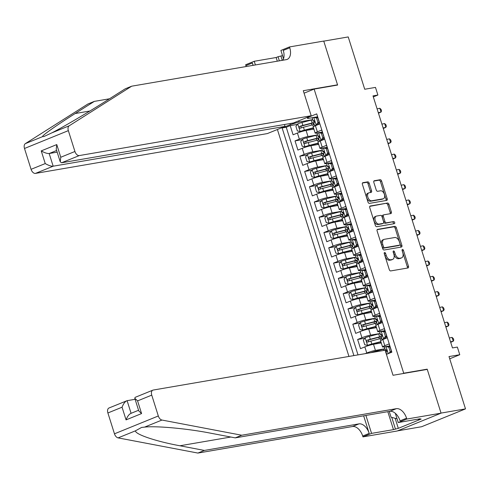 <?xml version="1.0" encoding="UTF-8"?>
<svg xmlns="http://www.w3.org/2000/svg" width="490" height="490" viewBox="0 0 490 490"><rect width="100%" height="100%" fill="white"/><g stroke="black" fill="none" stroke-linecap="round" stroke-linejoin="round"><path stroke-width="0.73" d="M384.601 252.497A1.109 0.674 67.9 0 0 384.515 252.522A1.109 0.674 67.9 0 0 384.258 253.661L389.281 269.592A1.58 0.962 67.9 0 0 390.714 270.927L408.005 267.957A1.58 0.962 67.9 0 0 408.127 267.92A1.58 0.962 67.9 0 0 408.488 266.291L403.466 250.359A1.109 0.674 67.9 0 0 402.462 249.428A1.109 0.674 67.9 0 0 402.376 249.453A1.109 0.674 67.9 0 0 402.125 250.592L402.774 252.656A5.059 3.075 67.9 0 1 401.604 257.869A5.059 3.075 67.9 0 1 401.212 257.979L399.773 258.23A5.059 3.075 67.9 0 1 395.185 253.955L394.536 251.897A1.109 0.674 67.9 0 0 393.531 250.96A1.109 0.674 67.9 0 0 393.446 250.984A1.109 0.674 67.9 0 0 393.188 252.123L393.844 254.188A5.059 3.075 67.9 0 1 392.674 259.4A5.059 3.075 67.9 0 1 392.282 259.516L390.842 259.761A5.059 3.075 67.9 0 1 386.255 255.492L385.606 253.428A1.109 0.674 67.9 0 0 384.601 252.497M369.178 183.186A1.58 0.962 67.9 0 0 367.745 181.857L362.894 182.69A1.58 0.962 67.9 0 0 362.772 182.721A1.58 0.962 67.9 0 0 362.404 184.35L367.984 202.045A1.58 0.962 67.9 0 0 369.417 203.381L386.702 200.41A1.58 0.962 67.9 0 0 386.83 200.373A1.58 0.962 67.9 0 0 387.192 198.744L381.612 181.055A1.58 0.962 67.9 0 0 380.179 179.72L374.323 180.724A1.58 0.962 67.9 0 0 374.201 180.761A1.58 0.962 67.9 0 0 373.833 182.39L376.222 189.961A1.58 0.962 67.9 0 0 377.655 191.296L380.559 190.8A4.226 2.566 67.9 0 1 384.307 194.101A4.226 2.566 67.9 0 1 383.419 198.726A4.226 2.566 67.9 0 1 383.088 198.818L371.708 200.771A4.226 2.566 67.9 0 1 367.966 197.47A4.226 2.566 67.9 0 1 368.854 192.846A4.226 2.566 67.9 0 1 369.178 192.754L371.077 192.423A1.58 0.962 67.9 0 0 371.2 192.392A1.58 0.962 67.9 0 0 371.567 190.763L369.178 183.186L367.99 183.67A1.58 0.962 67.9 0 0 366.557 182.335L362.435 183.046M403.711 373.202L427.194 369.166L441.037 413.082L465.5 408.887L449.005 356.567L459.767 354.717L457.36 347.079L452.466 347.925L373 95.881L377.888 95.042L375.481 87.404L364.719 89.254L348.225 36.934L323.761 41.136L337.61 85.052L314.127 89.082L403.711 373.202L402.682 373.619M377.594 229.32A1.58 0.962 67.9 0 0 377.471 229.351A1.58 0.962 67.9 0 0 377.11 230.98L382.69 248.675A1.58 0.962 67.9 0 0 384.117 250.01L401.408 247.04A1.58 0.962 67.9 0 0 401.531 247.003A1.58 0.962 67.9 0 0 401.892 245.374L396.318 227.685A1.58 0.962 67.9 0 0 394.885 226.349L377.361 229.412M375.334 225.357L369.76 207.668A1.58 0.962 67.9 0 1 370.122 206.039A1.58 0.962 67.9 0 1 370.244 206.002L387.535 203.032A1.58 0.962 67.9 0 1 388.968 204.367L391.351 211.943A1.58 0.962 67.9 0 1 390.989 213.573A1.58 0.962 67.9 0 1 390.867 213.603L383.854 214.81A1.58 0.962 67.9 0 0 383.731 214.847A1.58 0.962 67.9 0 0 383.364 216.476L384.95 221.498A1.58 0.962 67.9 0 0 386.383 222.828L393.684 221.578A1.109 0.674 67.9 0 1 394.664 222.442A1.109 0.674 67.9 0 1 394.432 223.654A1.109 0.674 67.9 0 1 394.346 223.679L376.767 226.692A1.58 0.962 67.9 0 1 375.334 225.357M465.5 408.887L421.651 426.723L397.555 430.857M297.393 124.399L290.203 125.63L293.094 134.799L297.418 133.035L299.347 139.148A6.444 0.68 -17.5 0 1 308.002 136.545L317.52 134.909M302.207 139.674L295.017 140.906L297.908 150.069L302.238 148.311L304.161 154.424A6.444 0.68 -17.5 0 1 312.816 151.82L322.334 150.185M307.022 154.944L299.837 156.181L302.728 165.344L307.052 163.587L308.976 169.699A6.444 0.68 -17.5 0 1 317.63 167.096L327.155 165.461M311.842 170.22L304.651 171.457L307.542 180.62L311.867 178.862L313.796 184.975A6.444 0.68 -17.5 0 1 322.451 182.372L331.969 180.737M316.656 185.496L309.466 186.733L312.357 195.896L316.681 194.138L318.61 200.245A6.444 0.68 -17.5 0 1 327.265 197.648L336.783 196.012M321.471 200.771L314.286 202.009L317.177 211.172L321.501 209.414L323.425 215.52A6.444 0.68 -17.5 0 1 332.079 212.923L341.604 211.288M326.291 216.047L319.1 217.284L321.991 226.447L326.316 224.69L328.245 230.796A6.444 0.68 -17.5 0 1 336.899 228.199L346.418 226.564M331.105 231.323L323.915 232.56L326.805 241.723L331.13 239.965L333.059 246.072A6.444 0.68 -17.5 0 1 341.714 243.475L351.232 241.84M335.92 246.599L328.735 247.83L331.626 256.999L335.95 255.235L337.873 261.348A6.444 0.68 -17.5 0 1 346.528 258.751L356.046 257.115M340.74 261.874L333.549 263.106L336.44 272.275L340.764 270.511L342.694 276.623A6.444 0.68 -17.5 0 1 351.348 274.02L360.867 272.391M345.554 277.15L338.363 278.381L341.254 287.55L345.579 285.786L347.508 291.899A6.444 0.68 -17.5 0 1 356.163 289.296L365.681 287.661M350.368 292.426L343.184 293.657L346.075 302.82L350.399 301.062L352.322 307.175A6.444 0.68 -17.5 0 1 360.977 304.572L370.495 302.936M355.183 307.702L347.998 308.933L350.889 318.096L355.213 316.338L357.143 322.451A6.444 0.68 -17.5 0 1 365.797 319.848L375.316 318.212M360.003 322.971L352.812 324.209L355.703 333.372L360.027 331.614L361.957 337.726A6.444 0.68 -17.5 0 1 370.612 335.123L380.13 333.488M364.817 338.247L357.633 339.484L360.518 348.647L364.848 346.889A6.444 0.68 -17.5 0 1 373.502 344.286L381.3 342.951M391.731 352.224L389.115 343.913L384.785 345.671A6.444 0.68 -17.5 0 0 382.555 346.938A6.444 0.68 -17.5 0 0 383.958 346.926L385.685 346.632M382.555 346.938L380.632 340.826A6.444 0.68 -17.5 0 1 382.862 339.564L387.186 337.8L384.295 328.637L379.971 330.395A6.444 0.68 -17.5 0 0 377.741 331.663A6.444 0.68 -17.5 0 0 379.144 331.65L380.865 331.356M377.741 331.663L375.812 325.55A6.444 0.68 162.5 0 1 378.047 324.288L382.372 322.524L379.481 313.361L375.156 315.119A6.444 0.68 -17.5 0 0 372.927 316.387A6.444 0.68 -17.5 0 0 374.329 316.381L376.051 316.081M372.927 316.387L370.997 310.274A6.444 0.68 162.5 0 1 373.227 309.012L377.557 307.255L374.666 298.085L370.336 299.849A6.444 0.68 -17.5 0 0 368.106 301.111A6.444 0.68 -17.5 0 0 369.509 301.105L371.236 300.805M368.106 301.111L366.183 295.005A6.444 0.68 162.5 0 1 368.413 293.737L372.737 291.979L369.846 282.81L365.522 284.574A6.444 0.68 -17.5 0 0 363.292 285.835A6.444 0.68 -17.5 0 0 364.695 285.829L366.416 285.529M363.292 285.835L361.363 279.729A6.444 0.68 162.5 0 1 363.598 278.461L367.923 276.703L365.032 267.534L360.707 269.298A6.444 0.68 -17.5 0 0 358.478 270.56A6.444 0.68 -17.5 0 0 359.88 270.554L361.602 270.26M358.478 270.56L356.549 264.453A6.444 0.68 162.5 0 1 358.778 263.185L363.108 261.427L360.217 252.264L355.887 254.022A6.444 0.68 -17.5 0 0 353.658 255.284A6.444 0.68 -17.5 0 0 355.06 255.278L356.787 254.984M353.658 255.284L351.734 249.177A6.444 0.68 162.5 0 1 353.964 247.909L358.288 246.152L355.397 236.989L351.073 238.746A6.444 0.68 -17.5 0 0 348.843 240.008A6.444 0.68 -17.5 0 0 350.246 240.002L351.967 239.708M348.843 240.008L346.914 233.902A6.444 0.68 162.5 0 1 349.149 232.634L353.474 230.876L350.583 221.713L346.259 223.471A6.444 0.68 -17.5 0 0 344.029 224.739A6.444 0.68 -17.5 0 0 345.432 224.726L347.153 224.432M344.029 224.739L342.1 218.626A6.444 0.68 162.5 0 1 344.329 217.358L348.66 215.6L345.769 206.437L341.444 208.195A6.444 0.68 -17.5 0 0 339.209 209.463A6.444 0.68 -17.5 0 0 340.611 209.451L342.339 209.157M339.209 209.463L337.285 203.35A6.444 0.68 162.5 0 1 339.515 202.088L343.839 200.324L340.948 191.161L336.624 192.919A6.444 0.68 -17.5 0 0 334.394 194.187A6.444 0.68 -17.5 0 0 335.797 194.175L337.518 193.881M334.394 194.187L332.471 188.074A6.444 0.68 162.5 0 1 334.701 186.812L339.025 185.049L336.134 175.886L331.81 177.643A6.444 0.68 -17.5 0 0 329.58 178.911A6.444 0.68 -17.5 0 0 330.983 178.899L332.704 178.605M329.58 178.911L327.651 172.799A6.444 0.68 162.5 0 1 329.88 171.537L334.211 169.773L331.32 160.61L326.995 162.368A6.444 0.68 -17.5 0 0 324.76 163.636A6.444 0.68 -17.5 0 0 326.168 163.623L327.89 163.329M324.76 163.636L322.837 157.523A6.444 0.68 162.5 0 1 325.066 156.261L329.39 154.503L326.499 145.334L322.175 147.092A6.444 0.68 -17.5 0 0 319.946 148.36A6.444 0.68 -17.5 0 0 321.348 148.354L323.069 148.054M319.946 148.36L318.022 142.247A6.444 0.68 162.5 0 1 320.252 140.985L324.576 139.227L321.685 130.058L317.361 131.822A6.444 0.68 -17.5 0 0 315.131 133.084A6.444 0.68 -17.5 0 0 316.534 133.078L318.255 132.778M297.418 133.035A6.444 0.68 162.5 0 1 306.072 130.438L313.87 129.097M302.238 148.311A6.444 0.68 162.5 0 1 310.887 145.714L318.69 144.372M307.052 163.587A6.444 0.68 162.5 0 1 315.707 160.989L323.504 159.648M311.867 178.862A6.444 0.68 162.5 0 1 320.521 176.259L328.318 174.924M316.681 194.138A6.444 0.68 162.5 0 1 325.336 191.535L333.139 190.2M321.501 209.414A6.444 0.68 162.5 0 1 330.156 206.811L337.953 205.475M326.316 224.69A6.444 0.68 162.5 0 1 334.97 222.086L342.767 220.751M331.13 239.965A6.444 0.68 162.5 0 1 339.784 237.362L347.588 236.021M335.95 255.235A6.444 0.68 162.5 0 1 344.605 252.638L352.402 251.297M340.764 270.511A6.444 0.68 162.5 0 1 349.419 267.914L357.216 266.572M345.579 285.786A6.444 0.68 162.5 0 1 354.233 283.189L362.037 281.848M350.399 301.062A6.444 0.68 162.5 0 1 359.054 298.465L366.851 297.124M355.213 316.338A6.444 0.68 162.5 0 1 363.868 313.741L371.665 312.4M360.027 331.614A6.444 0.68 162.5 0 1 368.682 329.017L376.485 327.675M304.076 93.174L314.127 89.082M277.395 129.501L348.947 356.438M290.203 125.63L286.233 127.247L282.124 127.951L353.896 355.587M282.124 127.951L290.417 124.576L290.092 123.541M308.332 116.92L308.437 117.251L316.73 113.876L391.865 352.169L386.432 354.38M322.322 132.079L319.921 132.496M327.142 147.355L324.735 147.772M331.957 162.631L329.556 163.041M336.771 177.907L334.37 178.317M341.591 193.183L339.184 193.593M346.406 208.458L344.005 208.869M351.22 223.734L348.819 224.144M356.034 239.01L353.633 239.42M360.854 254.286L358.453 254.696M365.669 269.555L363.268 269.972M370.483 284.831L368.082 285.247M375.303 300.107L372.902 300.523M380.118 315.382L377.716 315.799M384.932 330.658L382.531 331.069M365.16 353.651L366.771 352.996A6.444 0.68 -17.5 0 1 375.426 350.399L384.944 348.764M389.752 345.934L387.351 346.344M316.999 114.734L319.762 123.952L315.431 125.71A6.444 0.68 162.5 0 0 313.202 126.977L315.131 133.084M357.633 339.484L361.957 337.726M352.812 324.209L357.143 322.451M347.998 308.933L352.322 307.175M343.184 293.657L347.508 291.899M338.363 278.381L342.694 276.623M333.549 263.106L337.873 261.348M328.735 247.83L333.059 246.072M323.915 232.56L328.245 230.796M319.1 217.284L323.425 215.52M314.286 202.009L318.61 200.245M309.466 186.733L313.796 184.975M304.651 171.457L308.976 169.699M299.837 156.181L304.161 154.424M295.017 140.906L299.347 139.148M286.233 127.247L358.006 354.882M298.71 120.828L299.072 121.979L312.706 119.64M373.319 96.904L377.888 95.042M449.71 358.809L459.767 354.717M317.508 116.804L315.107 117.22M313.441 117.502L307.61 118.507L307.248 117.361M308.437 117.251L307.61 118.507M299.072 121.979L290.417 124.576M427.194 369.166L426.165 369.589M384.209 253.471A1.109 0.674 67.9 0 1 384.417 253.912L385.067 255.97A5.059 3.075 67.9 0 0 389.654 260.245L390.842 259.761M392.674 259.4L391.486 259.884A5.059 3.075 67.9 0 1 391.094 259.994L389.654 260.245M401.604 257.869L400.422 258.353A5.059 3.075 67.9 0 1 400.024 258.463L398.584 258.708A5.059 3.075 67.9 0 1 394.003 254.439L393.348 252.375A1.109 0.674 67.9 0 0 393.145 251.94M407.276 268.079A1.58 0.962 67.9 0 0 407.306 266.774L402.284 250.843A1.109 0.674 67.9 0 0 402.076 250.402M400.685 247.162A1.58 0.962 67.9 0 0 400.71 245.858L395.13 228.168A1.58 0.962 67.9 0 0 393.697 226.833L377.135 229.675M383.511 246.795A1.109 0.674 67.9 0 0 384.515 247.726L399.687 245.123A1.109 0.674 67.9 0 0 399.773 245.098A1.109 0.674 67.9 0 0 400.03 243.959L399.344 241.784A5.059 3.075 67.9 0 0 394.756 237.515L384.387 239.298A5.059 3.075 67.9 0 0 383.995 239.408A5.059 3.075 67.9 0 0 382.825 244.62L383.511 246.795L382.329 247.279A1.109 0.674 67.9 0 0 383.327 248.21L384.515 247.726M398.67 245.539A1.109 0.674 67.9 0 1 398.591 245.582A1.109 0.674 67.9 0 1 398.505 245.606L383.327 248.21M383.995 239.408L382.806 239.892A5.059 3.075 67.9 0 0 381.643 245.104L382.825 244.62M382.329 247.279L381.643 245.104M369.785 206.364L387.535 203.032M390.138 213.732A1.58 0.962 67.9 0 0 390.169 212.421L387.78 204.851A1.58 0.962 67.9 0 0 386.347 203.515M382.672 215.294A1.58 0.962 67.9 0 0 382.549 215.324A1.58 0.962 67.9 0 0 382.182 216.954L383.768 221.976A1.58 0.962 67.9 0 0 385.195 223.311L393.684 221.578M393.519 223.82A1.109 0.674 67.9 0 0 393.341 222.625A1.109 0.674 67.9 0 0 392.496 222.062M376.577 216.059A4.226 2.566 67.9 0 0 376.253 216.151A4.226 2.566 67.9 0 0 375.365 220.776A4.226 2.566 67.9 0 0 379.107 224.077L383.119 223.391A1.58 0.962 67.9 0 0 383.241 223.354A1.58 0.962 67.9 0 0 383.603 221.725L382.022 216.703A1.58 0.962 67.9 0 0 380.589 215.367L376.577 216.059M376.253 216.151L375.064 216.635A4.226 2.566 67.9 0 0 374.176 221.26A4.226 2.566 67.9 0 0 377.925 224.561L379.107 224.077M382.169 223.777A1.58 0.962 67.9 0 1 382.053 223.838A1.58 0.962 67.9 0 1 381.93 223.875L377.925 224.561M370.354 192.552A1.58 0.962 67.9 0 0 370.379 191.241L367.99 183.67M368.854 192.846L367.665 193.329A4.226 2.566 67.9 0 0 366.777 197.948A4.226 2.566 67.9 0 0 370.526 201.255L371.708 200.771M383.419 198.726L382.231 199.21A4.226 2.566 67.9 0 1 381.906 199.301L370.526 201.255M385.979 200.532A1.58 0.962 67.9 0 0 386.01 199.228L380.43 181.539A1.58 0.962 67.9 0 0 378.997 180.204L373.864 181.086M370.875 352.671A4.269 0.447 -17.5 0 1 374.213 351.63L383.505 349.211A12.324 1.292 -17.5 0 1 384.969 348.843M386.739 351.544A12.324 1.292 162.5 0 0 385.618 351.808M385.704 352.065A10.229 1.072 -17.5 0 1 386.028 351.998M388.944 353.357L390.218 351.679L388.772 347.098L385.918 346.534A4.269 0.447 162.5 0 0 384.503 347.349L385.416 350.252A4.269 0.447 162.5 0 0 385.514 350.307L386.996 350.595M385.918 346.534L387.192 346.314L390.04 346.877L388.772 347.098M390.218 351.679L391.486 351.459L390.04 346.877M391.486 351.459L390.542 352.708M391.136 351.924A10.229 1.072 162.5 0 0 391.62 351.869M386.684 354.276L385.991 352.083A4.269 0.447 -17.5 0 1 386.641 351.612L386.916 350.326L386.065 349.774A4.269 0.447 162.5 0 0 385.416 350.252M450.543 341.818L453.262 341.212L452.056 337.396L449.336 338.002M452.056 337.396L453.299 338.51L453.777 340.042L453.262 341.212L450.708 342.345M397.053 418.821L391.063 417.186L389.25 411.429M241.742 435.23L235.255 437.87L210.786 433.215C187.719 428.634 156.469 425.749 144.611 427.102L141.573 427.445L135.442 430.833C135.215 434.397 156.218 441.447 179.916 445.771L204.379 450.426L358.968 423.881A11.276 6.848 -112.1 0 1 369.191 433.399L362.704 436.039L362.968 436.878L397.212 430.998L441.061 413.162L427.268 369.399L393.023 375.279L385.122 350.228L153.235 390.046A4.833 2.934 67.9 0 0 152.862 390.15A4.833 2.934 67.9 0 0 151.747 395.13L158.319 415.979A4.833 2.934 67.9 0 0 161.951 420.046L241.742 435.23L396.33 408.685A11.276 6.848 -112.1 0 1 406.553 418.203L406.816 419.042L441.061 413.162M135.105 399.301L127.1 400.673L131.087 413.309M204.379 450.426L197.893 453.066L352.482 426.521A11.276 6.848 -112.1 0 1 362.704 436.039M406.553 418.203L400.067 420.843A11.276 6.848 -112.1 0 0 389.844 411.324L235.255 437.87M151.747 395.13L137.58 400.894L141.579 413.572L126.053 419.887L122.059 407.208L107.892 412.966L114.47 433.815L158.319 415.979M135.442 430.833L118.102 437.882L197.893 453.066M406.816 419.042L398.229 422.539L420.144 418.772L418.246 419.544L418.111 419.122M395.142 418.295L398.309 428.346L421.18 419.042L418.246 419.544M398.309 428.346L393.476 429.62L371.561 433.38L362.968 436.878M398.229 422.539L395.314 413.303M363.647 415.82L369.191 433.399M365.901 415.434L371.561 433.38M118.102 437.882A4.833 2.934 -112.1 0 1 114.47 433.815M107.892 412.966A4.833 2.934 -112.1 0 1 109.007 407.986L127.1 400.673C125.195 401.359 123.517 403.54 122.059 407.208M393.476 429.62L387.817 411.674M391.755 417.37L395.375 428.848M137.58 400.894L134.762 398.211L135.173 397.347L152.862 390.15M141.579 413.572L138.762 410.89L134.762 398.211M126.053 419.887C127.51 416.218 129.195 414.038 131.1 413.352M284.47 124.509L285.058 126.383L267.338 133.586L35.452 173.405A4.833 2.934 -112.1 0 1 31.072 169.326L24.5 148.476A4.833 2.934 -112.1 0 1 25.327 143.644L87.839 104.027L94.331 101.387L75.16 113.533C56.528 125.275 41.184 136.159 42.673 136.594L43.916 136.557L51.842 132.864C62.438 127.516 88.029 112.461 106.036 100.977L125.201 88.831L131.694 86.191L286.283 59.645A11.276 6.848 67.9 0 0 287.158 59.4A11.276 6.848 67.9 0 0 289.762 47.781L289.492 46.936L323.737 41.056L337.537 84.819L303.292 90.699L311.193 115.75L79.306 155.569L61.587 162.778L293.473 122.959L311.193 115.75M336.514 85.242L337.537 84.819M109.497 98.784L94.331 101.387M31.072 169.326L45.239 163.568L41.24 150.889L56.767 144.575L60.76 157.253L74.927 151.49L68.349 130.64L24.5 148.476M51.842 132.864L69.182 125.808L131.694 86.191M277.309 61.189L276.152 57.514L278.05 56.742L279.343 60.84M282.534 55.609L278.05 56.742M283.52 58.733L280.905 50.433L289.492 46.936M246.17 66.536A11.276 6.848 67.9 0 0 245.907 65.617L245.643 64.772L254.237 61.281L255.394 64.95M276.152 57.514L254.237 61.281M285.058 126.383L53.171 166.202L35.452 173.405M252.975 65.366A11.276 6.848 67.9 0 0 252.399 62.977L253.14 65.335M69.182 125.808A4.833 2.934 67.9 0 0 68.349 130.64M74.927 151.49A4.833 2.934 67.9 0 0 79.306 155.569M282.779 60.252A11.276 6.848 67.9 0 0 283.269 50.415L289.762 47.781M280.984 56.24L282.277 60.337M57.183 152.145L49.178 153.523L53.171 166.202C51.083 166.306 48.437 165.424 45.239 163.568M41.24 150.889C44.443 152.745 47.089 153.627 49.178 153.523L56.656 150.479M56.767 144.575L56.234 149.15L60.233 161.829L61.587 162.778M60.76 157.253L60.233 161.829M380.154 333.568A12.324 1.292 -17.5 0 0 378.69 333.935L369.399 336.354A4.269 0.447 -17.5 0 0 365.221 337.72L363.335 340.207L364.774 344.795L367.629 345.358A4.269 0.447 -17.5 0 1 371.806 343.992L380.883 341.628M367.629 345.358L380.289 342.032A10.229 1.072 -17.5 0 1 380.957 341.861M381.924 336.269A12.324 1.292 162.5 0 0 379.603 336.838L370.311 339.258A4.269 0.447 162.5 0 0 367.145 340.238C366.263 341.248 366.459 341.861 367.727 342.069A4.269 0.447 -17.5 0 1 370.887 341.089L380.179 338.67A12.324 1.292 -17.5 0 1 381.649 338.302M368.413 341.83L368.554 339.999L378.801 337.298A10.229 1.072 -17.5 0 1 381.208 336.722M375.34 318.292A12.324 1.292 -17.5 0 0 373.87 318.659L364.578 321.079A4.269 0.447 -17.5 0 0 360.407 322.445L358.515 324.931L359.96 329.519L362.814 330.082A4.269 0.447 -17.5 0 1 366.986 328.716L376.069 326.352M362.814 330.082L375.475 326.757A10.229 1.072 -17.5 0 1 376.142 326.585M377.104 320.993A12.324 1.292 162.5 0 0 374.789 321.562L365.497 323.982A4.269 0.447 162.5 0 0 362.33 324.962C361.449 325.973 361.638 326.585 362.906 326.793A4.269 0.447 -17.5 0 1 366.073 325.813L375.365 323.394A12.324 1.292 -17.5 0 1 376.835 323.026M363.592 326.554L363.739 324.723L373.98 322.022A10.229 1.072 -17.5 0 1 376.394 321.446M370.52 303.016A12.324 1.292 -17.5 0 0 369.056 303.384L359.764 305.803A4.269 0.447 -17.5 0 0 355.587 307.169L353.7 309.662L355.146 314.243L357.994 314.807A4.269 0.447 -17.5 0 1 362.171 313.441L371.249 311.077M357.994 314.807L370.661 311.481A10.229 1.072 -17.5 0 1 371.322 311.309M372.29 305.717A12.324 1.292 162.5 0 0 369.968 306.287L360.677 308.706A4.269 0.447 162.5 0 0 357.516 309.686C356.634 310.697 356.824 311.309 358.092 311.518A4.269 0.447 -17.5 0 1 361.259 310.538L370.55 308.118A12.324 1.292 -17.5 0 1 372.014 307.751M358.778 311.285L358.919 309.447L369.166 306.746A10.229 1.072 -17.5 0 1 371.579 306.17M365.705 287.74A12.324 1.292 -17.5 0 0 364.241 288.108L354.95 290.527A4.269 0.447 -17.5 0 0 350.773 291.893L348.886 294.386L350.326 298.967L353.18 299.531A4.269 0.447 -17.5 0 1 357.357 298.165L366.434 295.801M353.18 299.531L365.84 296.205A10.229 1.072 -17.5 0 1 366.508 296.04M367.476 290.441A12.324 1.292 162.5 0 0 365.154 291.011L355.863 293.43A4.269 0.447 162.5 0 0 352.696 294.41C351.814 295.421 352.01 296.034 353.278 296.248A4.269 0.447 -17.5 0 1 356.438 295.268L365.73 292.842A12.324 1.292 -17.5 0 1 367.2 292.475M353.964 296.009L354.105 294.171L364.352 291.47A10.229 1.072 -17.5 0 1 366.759 290.895M385.397 336.403L386.671 336.183L384.785 338.676L383.511 338.896L385.397 336.403L383.952 331.822L381.104 331.258A4.269 0.447 162.5 0 0 379.683 332.073L380.601 334.976A4.269 0.447 162.5 0 0 380.699 335.031L382.176 335.319M381.104 331.258L382.378 331.038L385.226 331.601L383.952 331.822M384.785 338.676L384.087 339.062M383.511 338.896A4.269 0.447 162.5 0 0 382.09 339.711A4.269 0.447 162.5 0 0 382.194 339.766L382.31 339.791M386.671 336.183L385.226 331.601M386.316 336.648A10.229 1.072 162.5 0 0 386.806 336.593M382.09 339.711L381.177 336.808A4.269 0.447 -17.5 0 1 381.826 336.336L382.102 335.056L381.251 334.499A4.269 0.447 162.5 0 0 380.601 334.976M445.729 326.542L448.448 325.942L447.241 322.12L444.522 322.726M447.241 322.12L448.479 323.241L448.963 324.766L448.448 325.942L445.894 327.069M380.583 321.128L381.857 320.913L379.964 323.4L378.697 323.621L380.583 321.128L379.138 316.546L376.289 315.983A4.269 0.447 162.5 0 0 374.868 316.797L375.781 319.701A4.269 0.447 162.5 0 0 375.885 319.756L377.361 320.043M376.289 315.983L377.557 315.762L380.412 316.326L379.138 316.546M379.964 323.4L379.272 323.786M378.697 323.621A4.269 0.447 162.5 0 0 377.276 324.435A4.269 0.447 162.5 0 0 377.374 324.49L377.496 324.515M381.857 320.913L380.412 316.326M381.502 321.373A10.229 1.072 162.5 0 0 381.992 321.324M377.276 324.435L376.363 321.532A4.269 0.447 -17.5 0 1 377.012 321.06L377.288 319.78L376.43 319.229A4.269 0.447 162.5 0 0 375.781 319.701M440.908 311.266L443.628 310.666L442.427 306.844L439.708 307.451M442.427 306.844L443.664 307.965L444.148 309.49L443.628 310.666L441.074 311.793M375.769 305.852L377.037 305.638L375.199 308.063L373.876 308.345L375.769 305.852L374.323 301.27L371.469 300.707A4.269 0.447 162.5 0 0 370.054 301.522L370.967 304.425A4.269 0.447 162.5 0 0 371.065 304.48L372.547 304.768M371.469 300.707L372.743 300.486L375.591 301.056L374.323 301.27M375.15 308.124L374.458 308.51M373.876 308.345A4.269 0.447 162.5 0 0 372.461 309.159A4.269 0.447 162.5 0 0 372.559 309.214L372.682 309.239M377.037 305.638L375.591 301.056M376.688 306.103A10.229 1.072 162.5 0 0 377.171 306.048M372.461 309.159L371.543 306.256A4.269 0.447 -17.5 0 1 372.198 305.785L372.467 304.504L371.616 303.953A4.269 0.447 162.5 0 0 370.967 304.425M436.094 295.991L438.813 295.39L437.607 291.568L434.887 292.175M437.607 291.568L438.85 292.689L439.328 294.214L438.813 295.39L436.259 296.517M370.948 290.576L372.222 290.362L370.336 292.855L369.062 293.069L370.948 290.576L369.503 285.995L366.655 285.431A4.269 0.447 162.5 0 0 365.234 286.246L366.152 289.149A4.269 0.447 162.5 0 0 366.251 289.204L367.727 289.492M366.655 285.431L367.996 285.229L370.777 285.78L369.503 285.995M370.336 292.855L369.644 293.234M369.062 293.069A4.269 0.447 162.5 0 0 367.641 293.884A4.269 0.447 162.5 0 0 367.745 293.945L367.868 293.963M372.222 290.362L370.777 285.78M371.867 290.827A10.229 1.072 162.5 0 0 372.357 290.772M367.641 293.884L366.728 290.98A4.269 0.447 -17.5 0 1 367.377 290.509L367.653 289.229L366.802 288.677A4.269 0.447 162.5 0 0 366.152 289.149M431.28 280.721L433.999 280.115L432.793 276.293L430.073 276.899M432.793 276.293L434.03 277.414L434.514 278.939L433.999 280.115L431.445 281.242M360.891 272.464A12.324 1.292 -17.5 0 0 359.421 272.832L350.13 275.257A4.269 0.447 -17.5 0 0 345.958 276.617L344.066 279.11L345.511 283.692L348.365 284.255A4.269 0.447 -17.5 0 1 352.537 282.889L361.62 280.525M348.365 284.255L361.026 280.929A10.229 1.072 -17.5 0 1 361.694 280.764M362.655 275.172A12.324 1.292 162.5 0 0 360.34 275.735L351.048 278.155A4.269 0.447 162.5 0 0 347.882 279.135C347 280.145 347.19 280.758 348.457 280.972A4.269 0.447 -17.5 0 1 351.624 279.992L360.916 277.567A12.324 1.292 -17.5 0 1 362.386 277.199M349.143 280.733L349.29 278.896L359.531 276.195A10.229 1.072 -17.5 0 1 361.945 275.619M366.134 275.307L367.408 275.086L365.516 277.579L364.248 277.793L366.134 275.307L364.689 270.719L361.841 270.155A4.269 0.447 162.5 0 0 360.42 270.97L361.332 273.873A4.269 0.447 162.5 0 0 361.436 273.935L362.912 274.216M361.841 270.155L363.182 269.953L365.963 270.505L364.689 270.719M365.516 277.579L364.823 277.959M364.248 277.793A4.269 0.447 162.5 0 0 362.827 278.608A4.269 0.447 162.5 0 0 362.925 278.669L363.047 278.694M367.408 275.086L365.963 270.505M367.053 275.552A10.229 1.072 162.5 0 0 367.543 275.496M362.827 278.608L361.914 275.705A4.269 0.447 -17.5 0 1 362.563 275.233L362.839 273.953L361.981 273.402A4.269 0.447 162.5 0 0 361.332 273.873M426.459 265.445L429.179 264.839L427.978 261.017L425.259 261.623M427.978 261.017L429.216 262.138L429.699 263.663L429.179 264.839L426.625 265.966M356.071 257.189A12.324 1.292 -17.5 0 0 354.607 257.556L345.315 259.982A4.269 0.447 -17.5 0 0 341.138 261.341L339.252 263.834L340.697 268.416L343.551 268.979A4.269 0.447 -17.5 0 1 347.722 267.62L356.8 265.249M343.551 268.979L356.212 265.66A10.229 1.072 -17.5 0 1 356.873 265.488M357.841 259.896A12.324 1.292 162.5 0 0 355.52 260.46L346.228 262.879A4.269 0.447 162.5 0 0 343.067 263.859C342.185 264.87 342.375 265.482 343.643 265.696A4.269 0.447 -17.5 0 1 346.81 264.716L356.101 262.291A12.324 1.292 -17.5 0 1 357.565 261.923M344.329 265.457L344.47 263.62L354.717 260.919A10.229 1.072 -17.5 0 1 357.13 260.343M361.32 260.031L362.588 259.81L360.75 262.242L359.427 262.518L361.32 260.031L359.874 255.443L357.02 254.88A4.269 0.447 162.5 0 0 355.605 255.694L356.518 258.598A4.269 0.447 162.5 0 0 356.616 258.659L358.098 258.947M357.02 254.88L358.362 254.678L361.142 255.229L359.874 255.443M360.701 262.303L360.009 262.689M359.427 262.518A4.269 0.447 162.5 0 0 358.012 263.332A4.269 0.447 162.5 0 0 358.11 263.393L358.233 263.418M362.588 259.81L361.142 255.229M362.239 260.276A10.229 1.072 162.5 0 0 362.723 260.221M358.012 263.332L357.094 260.429A4.269 0.447 -17.5 0 1 357.749 259.957L358.019 258.677L357.167 258.126A4.269 0.447 162.5 0 0 356.518 258.598M421.645 250.17L424.365 249.563L423.158 245.747L420.438 246.348M423.158 245.747L424.401 246.862L424.879 248.387L424.365 249.563L421.81 250.69M351.257 241.913A12.324 1.292 -17.5 0 0 349.793 242.281L340.501 244.706A4.269 0.447 -17.5 0 0 336.324 246.066L334.437 248.559L335.877 253.14L338.731 253.704A4.269 0.447 -17.5 0 1 342.908 252.344L351.985 249.974M338.731 253.704L351.391 250.384A10.229 1.072 -17.5 0 1 352.059 250.212M353.027 244.62A12.324 1.292 162.5 0 0 350.705 245.184L341.414 247.609A4.269 0.447 162.5 0 0 338.247 248.589C337.365 249.594 337.561 250.206 338.829 250.421A4.269 0.447 -17.5 0 1 341.989 249.441L351.287 247.015A12.324 1.292 -17.5 0 1 352.751 246.648M339.515 250.182L339.656 248.344L349.903 245.643A10.229 1.072 -17.5 0 1 352.31 245.067M356.5 244.755L357.774 244.535L355.887 247.027L354.613 247.242L356.5 244.755L355.054 240.174L352.206 239.61A4.269 0.447 162.5 0 0 350.785 240.418L351.704 243.322A4.269 0.447 162.5 0 0 351.802 243.383L353.278 243.671M352.206 239.61L353.547 239.402L356.328 239.953L355.054 240.174M355.887 247.027L355.195 247.413M354.613 247.242A4.269 0.447 162.5 0 0 353.192 248.056A4.269 0.447 162.5 0 0 353.296 248.118L353.419 248.142M357.774 244.535L356.328 239.953M357.424 245A10.229 1.072 162.5 0 0 357.908 244.945M353.192 248.056L352.279 245.159A4.269 0.447 -17.5 0 1 352.929 244.682L353.204 243.401L352.353 242.85A4.269 0.447 162.5 0 0 351.704 243.322M416.831 234.894L419.55 234.287L418.344 230.471L415.624 231.072M418.344 230.471L419.581 231.586L420.065 233.118L419.55 234.287L416.996 235.414M346.442 226.637A12.324 1.292 -17.5 0 0 344.972 227.005L335.681 229.43A4.269 0.447 -17.5 0 0 331.51 230.79L329.617 233.283L331.062 237.864L333.917 238.428A4.269 0.447 -17.5 0 1 338.088 237.068L347.171 234.698M333.917 238.428L346.577 235.108A10.229 1.072 -17.5 0 1 347.245 234.937M348.212 229.345A12.324 1.292 162.5 0 0 345.891 229.908L336.599 232.334A4.269 0.447 162.5 0 0 333.433 233.314C332.551 234.318 332.747 234.931 334.009 235.145A4.269 0.447 -17.5 0 1 337.175 234.165L346.467 231.739A12.324 1.292 -17.5 0 1 347.937 231.372M334.695 234.906L334.841 233.069L345.083 230.374A10.229 1.072 -17.5 0 1 347.496 229.798M351.685 229.479L352.959 229.259L351.067 231.752L349.799 231.972L351.685 229.479L350.24 224.898L347.392 224.334A4.269 0.447 162.5 0 0 345.971 225.149L346.883 228.046A4.269 0.447 162.5 0 0 346.987 228.107L348.464 228.395M347.392 224.334L348.733 224.126L351.514 224.677L350.24 224.898M351.067 231.752L350.375 232.138M349.799 231.972A4.269 0.447 162.5 0 0 348.378 232.787A4.269 0.447 162.5 0 0 348.476 232.842L348.598 232.866M352.959 229.259L351.514 224.677M352.604 229.724A10.229 1.072 162.5 0 0 353.094 229.669M348.378 232.787L347.465 229.884A4.269 0.447 -17.5 0 1 348.114 229.406L348.39 228.126L347.539 227.574A4.269 0.447 162.5 0 0 346.883 228.046M412.01 219.618L414.73 219.012L413.529 215.196L410.81 215.796M413.529 215.196L414.767 216.311L415.251 217.842L414.73 219.012L412.176 220.139M341.622 211.362A12.324 1.292 -17.5 0 0 340.158 211.729L330.866 214.155A4.269 0.447 -17.5 0 0 326.689 215.514L324.803 218.007L326.248 222.589L329.102 223.152A4.269 0.447 -17.5 0 1 333.274 221.792L342.351 219.428M329.102 223.152L341.763 219.832A10.229 1.072 -17.5 0 1 342.424 219.661M343.392 214.069A12.324 1.292 162.5 0 0 341.077 214.632L331.779 217.058A4.269 0.447 162.5 0 0 328.619 218.038C327.737 219.048 327.926 219.655 329.194 219.869A4.269 0.447 -17.5 0 1 332.361 218.889L341.652 216.47A12.324 1.292 -17.5 0 1 343.116 216.102M329.88 219.63L330.021 217.793L340.268 215.098A10.229 1.072 -17.5 0 1 342.682 214.522M346.871 214.204L348.139 213.983L346.301 216.415L344.978 216.696L346.871 214.204L345.426 209.622L342.571 209.059A4.269 0.447 162.5 0 0 341.156 209.873L342.069 212.776A4.269 0.447 162.5 0 0 342.167 212.832L343.649 213.119M342.571 209.059L343.913 208.85L346.693 209.401L345.426 209.622M346.252 216.476L345.56 216.862M344.978 216.696A4.269 0.447 162.5 0 0 343.563 217.511A4.269 0.447 162.5 0 0 343.662 217.566L343.784 217.591M348.139 213.983L346.693 209.401M347.79 214.449A10.229 1.072 162.5 0 0 348.274 214.393M343.563 217.511L342.645 214.608A4.269 0.447 -17.5 0 1 343.3 214.13L343.57 212.85L342.718 212.299A4.269 0.447 162.5 0 0 342.069 212.776M407.196 204.342L409.916 203.736L408.709 199.92L405.99 200.526M408.709 199.92L409.952 201.035L410.43 202.566L409.916 203.736L407.362 204.863M336.808 196.092A12.324 1.292 -17.5 0 0 335.344 196.459L326.052 198.879A4.269 0.447 -17.5 0 0 321.875 200.239L319.988 202.731L321.434 207.313L324.282 207.876A4.269 0.447 -17.5 0 1 328.459 206.517L337.537 204.152M324.282 207.876L336.942 204.557A10.229 1.072 -17.5 0 1 337.61 204.385M338.578 198.793A12.324 1.292 162.5 0 0 336.256 199.357L326.965 201.782A4.269 0.447 162.5 0 0 323.798 202.762C322.916 203.773 323.112 204.379 324.38 204.593A4.269 0.447 -17.5 0 1 327.541 203.613L336.838 201.194A12.324 1.292 -17.5 0 1 338.302 200.827M325.066 204.355L325.207 202.517L335.454 199.822A10.229 1.072 -17.5 0 1 337.861 199.246M342.051 198.928L343.325 198.707L341.438 201.2L340.164 201.421L342.051 198.928L340.605 194.346L337.757 193.783A4.269 0.447 162.5 0 0 336.336 194.597L337.255 197.501A4.269 0.447 162.5 0 0 337.353 197.556L338.829 197.844M337.757 193.783L339.098 193.575L341.879 194.126L340.605 194.346M341.438 201.2L340.746 201.586M340.164 201.421A4.269 0.447 162.5 0 0 338.743 202.235A4.269 0.447 162.5 0 0 338.847 202.29L338.97 202.315M343.325 198.707L341.879 194.126M342.976 199.173A10.229 1.072 162.5 0 0 343.459 199.118M338.743 202.235L337.83 199.332A4.269 0.447 -17.5 0 1 338.48 198.86L338.755 197.574L337.904 197.023A4.269 0.447 162.5 0 0 337.255 197.501M402.382 189.067L405.101 188.46L403.895 184.644L401.175 185.251M403.895 184.644L405.132 185.759L405.616 187.29L405.101 188.46L402.547 189.593M331.993 180.816A12.324 1.292 -17.5 0 0 330.523 181.184L321.232 183.603A4.269 0.447 -17.5 0 0 317.061 184.969L315.168 187.456L316.613 192.043L319.468 192.601A4.269 0.447 -17.5 0 1 323.639 191.241L332.722 188.877M319.468 192.601L332.128 189.281A10.229 1.072 -17.5 0 1 332.796 189.109M333.764 183.517A12.324 1.292 162.5 0 0 331.442 184.081L322.151 186.506A4.269 0.447 162.5 0 0 318.984 187.486C318.102 188.497 318.298 189.103 319.56 189.318A4.269 0.447 -17.5 0 1 322.726 188.338L332.018 185.918A12.324 1.292 -17.5 0 1 333.488 185.551M320.252 189.079L320.393 187.241L330.634 184.546A10.229 1.072 -17.5 0 1 333.047 183.971M337.236 183.652L338.51 183.432L336.618 185.924L335.35 186.145L337.236 183.652L335.791 179.071L332.943 178.507A4.269 0.447 162.5 0 0 331.522 179.322L332.434 182.225A4.269 0.447 162.5 0 0 332.538 182.28L334.015 182.568M332.943 178.507L334.211 178.286L337.065 178.85L335.791 179.071M336.618 185.924L335.926 186.31M335.35 186.145A4.269 0.447 162.5 0 0 333.929 186.96A4.269 0.447 162.5 0 0 334.027 187.015L334.149 187.039M338.51 183.432L337.065 178.85M338.155 183.897A10.229 1.072 162.5 0 0 338.645 183.842M333.929 186.96L333.016 184.056A4.269 0.447 -17.5 0 1 333.666 183.585L333.941 182.305L333.09 181.747A4.269 0.447 162.5 0 0 332.434 182.225M397.562 173.791L400.281 173.184L399.08 169.369L396.361 169.975M399.08 169.369L400.318 170.489L400.802 172.014L400.281 173.184L397.727 174.318M327.173 165.54A12.324 1.292 -17.5 0 0 325.709 165.908L316.418 168.327A4.269 0.447 -17.5 0 0 312.24 169.693L310.354 172.18L311.799 176.768L314.654 177.331A4.269 0.447 -17.5 0 1 318.825 175.965L327.902 173.601M314.654 177.331L327.314 174.005A10.229 1.072 -17.5 0 1 327.975 173.834M328.943 168.242A12.324 1.292 162.5 0 0 326.628 168.811L317.33 171.231A4.269 0.447 162.5 0 0 314.17 172.211C313.288 173.221 313.478 173.834 314.745 174.042A4.269 0.447 -17.5 0 1 317.912 173.062L327.204 170.643A12.324 1.292 -17.5 0 1 328.668 170.275M315.431 173.803L315.572 171.972L325.819 169.271A10.229 1.072 -17.5 0 1 328.233 168.695M332.422 168.376L333.69 168.162L331.853 170.587L330.53 170.869L332.422 168.376L330.977 163.795L328.122 163.231A4.269 0.447 162.5 0 0 326.707 164.046L327.62 166.949A4.269 0.447 162.5 0 0 327.718 167.004L329.2 167.292M328.122 163.231L329.396 163.011L332.245 163.574L330.977 163.795M331.804 170.649L331.111 171.035M330.53 170.869A4.269 0.447 162.5 0 0 329.115 171.684A4.269 0.447 162.5 0 0 329.213 171.739L329.335 171.763M333.69 168.162L332.245 163.574M333.341 168.621A10.229 1.072 162.5 0 0 333.825 168.566M329.115 171.684L328.196 168.781A4.269 0.447 -17.5 0 1 328.851 168.309L329.121 167.029L328.269 166.478A4.269 0.447 162.5 0 0 327.62 166.949M392.747 158.515L395.467 157.915L394.26 154.093L391.541 154.699M394.26 154.093L395.504 155.214L395.981 156.739L395.467 157.915L392.913 159.042M322.359 150.265A12.324 1.292 -17.5 0 0 320.895 150.632L311.603 153.052A4.269 0.447 -17.5 0 0 307.426 154.417L305.54 156.91L306.985 161.492L309.833 162.055A4.269 0.447 -17.5 0 1 314.01 160.689L323.088 158.325M309.833 162.055L322.494 158.729A10.229 1.072 -17.5 0 1 323.161 158.558M324.129 152.966A12.324 1.292 162.5 0 0 321.808 153.535L312.516 155.955A4.269 0.447 162.5 0 0 309.349 156.935C308.467 157.945 308.663 158.558 309.931 158.766A4.269 0.447 -17.5 0 1 313.092 157.786L322.389 155.367A12.324 1.292 -17.5 0 1 323.853 154.999M310.617 158.533L310.758 156.696L321.005 153.995A10.229 1.072 -17.5 0 1 323.412 153.419M327.602 153.101L328.876 152.886L326.989 155.373L325.715 155.593L327.602 153.101L326.156 148.519L323.308 147.956A4.269 0.447 162.5 0 0 321.887 148.77L322.806 151.673A4.269 0.447 162.5 0 0 322.904 151.728L324.38 152.016M323.308 147.956L324.582 147.735L327.43 148.299L326.156 148.519M326.989 155.373L326.297 155.759M325.715 155.593A4.269 0.447 162.5 0 0 324.294 156.408A4.269 0.447 162.5 0 0 324.398 156.463L324.521 156.488M328.876 152.886L327.43 148.299M328.527 153.346A10.229 1.072 162.5 0 0 329.01 153.297M324.294 156.408L323.382 153.505A4.269 0.447 -17.5 0 1 324.031 153.033L324.307 151.753L323.455 151.202A4.269 0.447 162.5 0 0 322.806 151.673M387.933 143.239L390.652 142.639L389.446 138.817L386.726 139.423M389.446 138.817L390.689 139.938L391.167 141.463L390.652 142.639L388.098 143.766M317.545 134.989A12.324 1.292 -17.5 0 0 316.075 135.356L306.783 137.776A4.269 0.447 -17.5 0 0 302.612 139.142L300.719 141.635L302.165 146.216L305.019 146.78A4.269 0.447 -17.5 0 1 309.19 145.414L318.273 143.049M305.019 146.78L317.679 143.454A10.229 1.072 -17.5 0 1 318.347 143.288M319.315 137.69A12.324 1.292 162.5 0 0 316.993 138.26L307.702 140.679A4.269 0.447 162.5 0 0 304.535 141.659C303.653 142.67 303.849 143.282 305.111 143.496A4.269 0.447 -17.5 0 1 308.277 142.51L317.569 140.091A12.324 1.292 -17.5 0 1 319.039 139.724M305.803 143.258L305.944 141.42L316.185 138.719A10.229 1.072 -17.5 0 1 318.598 138.143M322.788 137.825L324.062 137.61L322.175 140.097L320.901 140.318L322.788 137.825L321.342 133.243L318.494 132.68A4.269 0.447 162.5 0 0 317.073 133.494L317.986 136.398A4.269 0.447 162.5 0 0 318.09 136.453L319.566 136.741M318.494 132.68L319.835 132.478L322.616 133.029L321.342 133.243M322.175 140.097L321.477 140.483M320.901 140.318A4.269 0.447 162.5 0 0 319.48 141.132A4.269 0.447 162.5 0 0 319.578 141.194L319.701 141.212M324.062 137.61L322.616 133.029M323.706 138.076A10.229 1.072 162.5 0 0 324.196 138.021M319.48 141.132L318.567 138.229A4.269 0.447 -17.5 0 1 319.217 137.757L319.492 136.477L318.641 135.926A4.269 0.447 162.5 0 0 317.986 136.398M383.113 127.97L385.832 127.363L384.632 123.541L381.912 124.148M384.632 123.541L385.869 124.662L386.353 126.187L385.832 127.363L383.278 128.49M312.73 119.713A12.324 1.292 -17.5 0 0 311.26 120.081L301.969 122.5A4.269 0.447 -17.5 0 0 297.791 123.866L295.905 126.359L297.35 130.94L300.205 131.504A4.269 0.447 -17.5 0 1 304.376 130.138L313.453 127.774M300.205 131.504L312.865 128.178A10.229 1.072 -17.5 0 1 313.533 128.013M314.494 122.414A12.324 1.292 162.5 0 0 312.179 122.984L302.881 125.403A4.269 0.447 162.5 0 0 299.721 126.383C298.839 127.394 299.029 128.006 300.296 128.221A4.269 0.447 -17.5 0 1 303.463 127.241L312.755 124.815A12.324 1.292 -17.5 0 1 314.219 124.448M300.983 127.982L301.123 126.144L311.371 123.443A10.229 1.072 -17.5 0 1 313.784 122.868M317.973 122.549L319.241 122.335L317.355 124.828L316.081 125.042L317.973 122.549L316.528 117.968L313.674 117.404A4.269 0.447 162.5 0 0 312.259 118.219L313.171 121.122A4.269 0.447 162.5 0 0 313.269 121.183L314.752 121.465M313.674 117.404L315.021 117.202L317.802 117.753L316.528 117.968M317.355 124.828L316.663 125.207M316.081 125.042A4.269 0.447 162.5 0 0 314.666 125.856A4.269 0.447 162.5 0 0 314.764 125.918L314.886 125.936M319.241 122.335L317.802 117.753M318.892 122.8A10.229 1.072 162.5 0 0 319.382 122.745M314.666 125.856L313.747 122.953A4.269 0.447 -17.5 0 1 314.402 122.482L314.672 121.202L313.821 120.65A4.269 0.447 162.5 0 0 313.171 121.122M378.298 112.694L381.018 112.088L379.811 108.266L377.098 108.872M379.811 108.266L381.055 109.386L381.532 110.912L381.018 112.088L378.464 113.215M306.072 130.438L308.002 136.545M310.887 145.714L312.816 151.82M315.707 160.989L317.63 167.096M320.521 176.259L322.451 182.372M325.336 191.535L327.265 197.648M330.156 206.811L332.079 212.923M334.97 222.086L336.899 228.199M339.784 237.362L341.714 243.475M344.605 252.638L346.528 258.751M349.419 267.914L351.348 274.02M354.233 283.189L356.163 289.296M359.054 298.465L360.977 304.572M363.868 313.741L365.797 319.848M368.682 329.017L370.612 335.123M373.502 344.286L375.426 350.399M382.862 339.564L384.785 345.671M315.431 125.71L317.361 131.822M320.252 140.985L322.175 147.092M325.066 156.261L326.995 162.368M329.88 171.537L331.81 177.643M334.701 186.812L336.624 192.919M339.515 202.088L341.444 208.195M344.329 217.358L346.259 223.471M349.149 232.634L351.073 238.746M353.964 247.909L355.887 254.022M358.778 263.185L360.707 269.298M363.598 278.461L365.522 284.574M368.413 293.737L370.336 299.849M373.227 309.012L375.156 315.119M378.047 324.288L379.971 330.395M364.848 346.889L366.771 352.996M385.067 255.97L386.255 255.492M391.094 259.994L392.282 259.516M393.348 252.375L394.536 251.897M394.003 254.439L395.185 253.955M398.584 258.708L399.773 258.23M400.024 258.463L401.212 257.979M402.284 250.843L403.466 250.359M407.306 266.774L408.488 266.291M384.417 253.912L385.606 253.428M393.697 226.833L394.885 226.349M395.13 228.168L396.318 227.685M400.71 245.858L401.892 245.374M398.505 245.606L399.687 245.123M387.78 204.851L388.968 204.367M390.169 212.421L391.351 211.943M382.182 216.954L383.364 216.476M383.768 221.976L384.95 221.498M385.195 223.311L386.383 222.828M381.93 223.875L383.119 223.391M370.379 191.241L371.567 190.763M381.906 199.301L383.088 198.818M378.997 180.204L380.179 179.72M380.43 181.539L381.612 181.055M386.01 199.228L387.192 198.744M366.557 182.335L367.745 181.857M383.505 349.211L383.891 350.436M374.213 351.63L374.354 352.077M388.227 353.645L385.991 346.546M179.916 445.771L230.833 437.025M358.968 423.881L352.482 426.521M389.844 411.324L396.33 408.685M161.951 420.046L144.611 427.102M75.16 113.533L89.891 111.01M25.327 143.644L42.673 136.594M252.399 62.977L245.907 65.617M365.173 337.782L367.555 345.34M381.189 338.412L380.693 336.832M380.179 338.67L380.791 340.593M378.69 333.935L379.603 336.838M370.887 341.089L371.806 343.992M369.399 336.354L370.311 339.258M368.554 339.999L367.145 340.238M360.358 322.506L362.741 330.064M376.369 323.137L375.873 321.562M375.365 323.394L375.971 325.317M373.87 318.659L374.789 321.562M366.073 325.813L366.986 328.716M364.578 321.079L365.497 323.982M363.739 324.723L362.33 324.962M355.544 307.23L357.927 314.788M371.555 307.861L371.059 306.287M370.55 308.118L371.157 310.041M369.056 303.384L369.968 306.287M361.259 310.538L362.171 313.441M359.764 305.803L360.677 308.706M358.919 309.447L357.516 309.686M350.724 291.954L353.106 299.519M366.74 292.585L366.244 291.011M365.73 292.842L366.342 294.766M364.241 288.108L365.154 291.011M356.438 295.268L357.357 298.165M354.95 290.527L355.863 293.43M354.105 294.171L352.696 294.41M383.56 338.835L381.171 331.271M385.728 337.426L385.998 338.284M378.739 323.559L376.357 315.995M380.914 322.151L381.183 323.008M373.925 308.284L371.543 300.719M376.099 306.875L376.369 307.732M369.111 293.008L366.722 285.45M371.279 291.599L371.549 292.457M345.909 276.679L348.292 284.243M361.92 277.309L361.424 275.735M360.916 277.567L361.522 279.49M359.421 272.832L360.34 275.735M351.624 279.992L352.537 282.889M350.13 275.257L351.048 278.155M349.29 278.896L347.882 279.135M364.291 277.732L361.908 270.174M366.465 276.329L366.734 277.187M341.095 261.403L343.478 268.967M357.106 262.04L356.61 260.46M356.101 262.291L356.708 264.214M354.607 257.556L355.52 260.46M346.81 264.716L347.722 267.62M345.315 259.982L346.228 262.879M344.47 263.62L343.067 263.859M359.476 262.456L357.094 254.898M361.651 261.054L361.92 261.911M336.275 246.127L338.657 253.691M352.292 246.764L351.796 245.184M351.287 247.015L351.894 248.945M349.793 242.281L350.705 245.184M341.989 249.441L342.908 252.344M340.501 244.706L341.414 247.609M339.656 248.344L338.247 248.589M354.662 247.181L352.273 239.622M356.83 245.778L357.1 246.635M331.461 230.851L333.843 238.416M347.471 231.488L346.975 229.908M346.467 231.739L347.073 233.669M344.972 227.005L345.891 229.908M337.175 234.165L338.088 237.068M335.681 229.43L336.599 232.334M334.841 233.069L333.433 233.314M349.842 231.905L347.459 224.346M352.016 230.502L352.286 231.36M326.646 215.582L329.029 223.14M342.657 216.213L342.161 214.632M341.652 216.47L342.259 218.393M340.158 211.729L341.077 214.632M332.361 218.889L333.274 221.792M330.866 214.155L331.779 217.058M330.021 217.793L328.619 218.038M345.027 216.635L342.645 209.071M347.202 215.226L347.471 216.084M321.826 200.306L324.209 207.864M337.843 200.937L337.347 199.357M336.838 201.194L337.445 203.117M335.344 196.459L336.256 199.357M327.541 203.613L328.459 206.517M326.052 198.879L326.965 201.782M325.207 202.517L323.798 202.762M340.213 201.359L337.824 193.795M342.381 199.951L342.657 200.808M317.012 185.03L319.394 192.588M333.022 185.661L332.526 184.081M332.018 185.918L332.624 187.842M330.523 181.184L331.442 184.081M322.726 188.338L323.639 191.241M321.232 183.603L322.151 186.506M320.393 187.241L318.984 187.486M335.393 186.084L333.01 178.519M337.567 184.675L337.837 185.532M312.197 169.754L314.58 177.313M328.208 170.385L327.712 168.811M327.204 170.643L327.81 172.566M325.709 165.908L326.628 168.811M317.912 173.062L318.825 175.965M316.418 168.327L317.33 171.231M315.572 171.972L314.17 172.211M330.579 170.808L328.196 163.244M332.753 169.399L333.022 170.257M307.377 154.479L309.766 162.037M323.394 155.11L322.898 153.535M322.389 155.367L322.996 157.29M320.895 150.632L321.808 153.535M313.092 157.786L314.01 160.689M311.603 153.052L312.516 155.955M310.758 156.696L309.349 156.935M325.764 155.532L323.382 147.968M327.933 154.123L328.208 154.981M302.563 139.203L304.945 146.761M318.58 139.834L318.077 138.26M317.569 140.091L318.175 142.014M316.075 135.356L316.993 138.26M308.277 142.51L309.19 145.414M306.783 137.776L307.702 140.679M305.944 141.42L304.535 141.659M320.944 140.256L318.561 132.698M323.118 138.848L323.388 139.705M297.749 123.927L300.131 131.492M313.759 124.558L313.263 122.984M312.755 124.815L313.361 126.739M311.26 120.081L312.179 122.984M303.463 127.241L304.376 130.138M301.969 122.5L302.881 125.403M301.123 126.144L299.721 126.383M316.13 124.981L313.747 117.422M318.304 123.578L318.574 124.436M398.591 245.582L399.773 245.098M382.549 215.324L383.731 214.847M382.053 223.838L383.241 223.354M130.695 413.474L138.566 410.271M380.32 342.026L380.65 343.061M378.831 337.291L379.334 338.89M375.505 326.75L375.83 327.786M374.011 322.016L374.519 323.614M370.691 311.475L371.016 312.51M369.197 306.74L369.699 308.339M365.871 296.199L366.202 297.234M364.382 291.464L364.885 293.063M361.057 280.923L361.381 281.958M359.562 276.189L360.07 277.787M356.242 265.647L356.567 266.683M354.748 260.913L355.25 262.511M351.422 250.372L351.753 251.413M349.934 245.637L350.436 247.236M346.608 235.096L346.932 236.137M345.113 230.361L345.622 231.966M341.793 219.82L342.118 220.861M340.299 215.086L340.801 216.69M336.973 204.55L337.304 205.586M335.485 199.81L335.987 201.415M332.159 189.275L332.49 190.31M330.664 184.54L331.173 186.139M327.345 173.999L327.669 175.034M325.85 169.264L326.352 170.863M322.53 158.723L322.855 159.758M321.036 153.989L321.538 155.587M317.71 143.447L318.041 144.483M316.215 138.713L316.724 140.312M312.896 128.172L313.22 129.207M311.401 123.437L311.903 125.036"/></g></svg>
